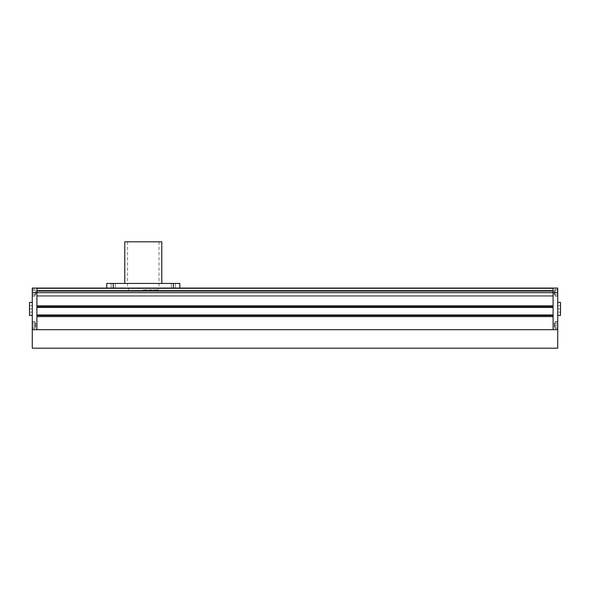 <?xml version="1.0" encoding="UTF-8"?>
<svg xmlns="http://www.w3.org/2000/svg" width="590" height="590" viewBox="0 0 590 590"><rect width="100%" height="100%" fill="white"/><g stroke="black" fill="none" stroke-linecap="round" stroke-linejoin="round"><path stroke-width="0.44" stroke-dasharray="2.95 2.21" d="M143.289 288.06L127.558 288.06L143.289 288.06M143.289 289.911L158.091 289.911L143.289 289.911M553.103 288.525L553.103 288.06L36.897 288.06L36.897 307.397L36.897 306.653L553.103 306.653L553.103 307.397L36.897 307.397L553.103 307.397L553.103 305.546L36.897 305.546L36.897 316.557L36.897 305.546L553.103 305.546L553.103 316.83L36.897 316.83L36.897 315.259L36.897 316.83L553.103 316.83L553.103 314.979L36.897 314.979L36.897 315.724L36.897 314.979L553.103 314.979L553.103 315.724L36.897 315.724L36.897 329.692L36.897 288.06L36.897 290.376L36.897 288.06L32.273 288.06L32.273 296.062L32.273 292.684L32.273 296.062L32.273 292.684L553.103 292.684L553.103 288.06L36.897 288.06L553.103 288.06L553.103 290.841L36.897 290.841L36.897 295.465L36.897 290.841L553.103 290.841L553.103 296.387L36.897 296.387L36.897 291.298L36.897 296.387L553.103 296.387L553.103 290.841L36.897 290.841L553.103 290.841L553.103 288.06L36.897 288.06L553.103 288.06L553.103 290.841L36.897 290.841L553.103 290.841L553.103 296.387L36.897 296.387L553.103 296.387L553.103 290.841L36.897 290.841L553.103 290.841L553.103 288.525L36.897 288.525L553.103 288.525M557.727 292.684L557.727 288.06L553.103 288.06L553.103 292.684L557.727 292.684L557.727 296.062L557.727 289.314L557.727 292.684L557.727 289.314L557.727 292.684L554.947 292.684L557.727 292.684L557.727 295.922L557.727 289.447L557.727 294.535L554.253 294.535L557.727 294.535L557.727 290.841L554.253 290.841L557.727 290.841L557.727 292.684L554.947 292.684L554.947 296.062L554.947 289.314L554.947 296.062L554.947 289.314L554.947 295.922L554.947 292.684L554.253 292.788L554.947 292.588L554.253 292.588L554.253 290.936L554.947 290.936L554.253 290.841L554.947 290.841L554.253 290.841L554.253 294.44L554.947 294.44L554.253 294.535L554.947 294.535L554.253 294.535L554.253 292.788L554.947 292.788L554.947 295.922L554.947 292.684L554.253 292.588L557.727 292.684L557.727 295.922L557.727 289.447L557.727 329.692L553.103 329.692L553.103 292.684L553.103 329.692L32.273 329.692L32.273 292.684L35.747 292.788L35.053 292.788L35.747 292.788L35.747 290.936L35.053 290.936L35.747 290.841L35.747 292.588L32.273 292.684L35.053 292.684L35.053 295.922L35.053 292.588L35.747 292.788L35.747 294.44L35.053 294.535L35.747 294.44L35.747 292.788L35.053 292.788L35.747 292.788L35.747 290.936L35.053 290.841L35.747 290.841L32.273 290.841L35.747 290.936L35.747 292.588L32.273 292.684M553.103 315.724L36.897 315.724L553.103 315.724M553.103 314.979L36.897 314.979M553.103 316.83L36.897 316.83L553.103 316.83M553.103 305.546L36.897 305.546L553.103 305.546M553.103 307.397L36.897 307.397M553.103 306.653L36.897 306.653L553.103 306.653M32.273 312.117L32.273 305.642L32.273 312.117L32.273 305.642L32.273 312.117L29.5 312.117L32.273 312.117L29.5 312.117L29.5 308.88L32.273 308.88L32.273 315.355L32.273 302.397L32.273 308.88L32.273 302.397L32.273 308.88L29.5 308.88L29.5 312.117L32.273 312.117M29.5 305.642L32.273 305.642L29.5 305.642L29.5 308.88L29.5 305.642L32.273 305.642L29.5 305.642L29.5 315.355L29.5 308.88L32.273 308.88L29.5 308.88L29.5 312.117L29.5 305.642M32.273 302.397L29.5 302.397L29.5 315.355L32.273 315.355M35.053 294.535L32.273 294.535L35.053 294.535M35.053 323.313L32.273 323.217L32.273 326.919L32.273 321.83L32.273 328.306L32.273 323.217L35.747 323.313L35.747 325.164L35.747 323.313L35.053 323.313L35.747 323.217L35.053 323.313M35.053 325.164L32.273 325.068L32.273 321.83L32.273 328.306L32.273 321.69L32.273 328.438L32.273 325.068L32.273 328.438L32.273 325.068L35.053 325.068L35.053 328.306L35.053 324.965L35.747 325.164L35.747 326.816L35.053 326.816L35.747 326.919L35.747 324.965L35.053 325.164L35.747 324.965L35.747 323.313L35.747 324.965L35.053 325.164M35.053 326.919L32.273 326.919L35.053 326.919M35.747 326.816L35.747 325.164L35.747 326.816M35.053 325.068L32.273 325.068L35.053 325.068L35.053 328.306L35.053 321.69L35.053 325.068M35.053 323.217L32.273 323.217L35.053 323.217M35.053 290.841L32.273 290.841L35.053 290.841M35.747 292.788L35.747 294.44L35.747 292.788M35.053 292.684L35.053 296.062L35.053 292.684M557.727 312.117L557.727 305.642L557.727 312.117L557.727 305.642L557.727 312.117L560.5 312.117L557.727 312.117L560.5 312.117L560.5 308.88L557.727 308.88L557.727 315.355L557.727 302.397L557.727 308.88L557.727 302.397L557.727 308.88L560.5 308.88L560.5 312.117L557.727 312.117M560.5 305.642L557.727 305.642L560.5 305.642L560.5 308.88L560.5 305.642L557.727 305.642L560.5 305.642L560.5 315.355L560.5 302.397L560.5 308.88L557.727 308.88L560.5 308.88L560.5 312.117L560.5 305.642M557.727 315.355L560.5 315.355L560.5 302.397L557.727 302.397M554.947 323.313L557.727 323.217L557.727 326.919L557.727 321.83L557.727 328.306L557.727 323.217L554.253 323.313L554.253 325.164L554.253 323.313L554.947 323.313L554.253 323.217L554.947 323.313M554.947 325.164L557.727 325.068L557.727 321.83L557.727 328.306L557.727 321.69L557.727 328.438L557.727 325.068L557.727 328.438L557.727 325.068L554.947 325.068L554.947 328.306L554.947 324.965L554.253 325.164L554.253 326.816L554.947 326.816L554.253 326.919L554.253 324.965L554.947 325.164L554.253 324.965L554.253 323.313L554.253 324.965L554.947 325.164M554.947 326.919L557.727 326.919L554.947 326.919M554.253 326.816L554.253 325.164L554.253 326.816M554.947 325.068L557.727 325.068L554.947 325.068L554.947 328.306L554.947 321.69L554.947 325.068M554.947 323.217L557.727 323.217L554.947 323.217M554.253 292.788L554.253 294.44L554.253 292.788M554.253 290.936L554.253 292.588L554.253 290.936M554.947 294.535L557.727 294.535L554.947 294.535M554.947 290.841L557.727 290.841L554.947 290.841M32.273 348.196L32.273 329.692L557.727 329.692L557.727 348.196L32.273 348.196M161.785 241.804L124.785 241.804M143.289 283.436L124.785 283.436L143.289 283.436M173.349 288.06L106.746 288.06L179.825 288.06L171.27 288.06L173.349 288.06L171.27 288.06L173.349 288.06L173.349 283.436L175.429 283.436L106.746 283.436M179.825 283.436L173.349 283.436M113.221 288.06L111.141 288.06L113.221 288.06L111.141 288.06L113.221 288.06L113.221 283.436L111.141 283.436L113.221 283.436M143.289 241.804L159.012 241.804L143.289 241.804M553.103 307.117L36.897 307.117L553.103 307.117M553.103 305.827L36.897 305.827L553.103 305.827M553.103 316.557L36.897 316.557L553.103 316.557M553.103 315.259L36.897 315.259L553.103 315.259M553.103 290.376L36.897 290.376L553.103 290.376M553.103 291.298L36.897 291.298L553.103 291.298M553.103 295.465L36.897 295.465L553.103 295.465M128.487 289.911L128.487 288.06M158.091 289.911L158.091 288.06M35.053 295.922L32.273 295.922L35.053 295.922M35.053 328.306L32.273 328.306L35.053 328.306M35.053 289.314L32.273 289.314L35.053 289.314M35.053 321.69L32.273 321.69L35.053 321.69M35.053 328.438L32.273 328.438L35.053 328.438M35.053 296.062L32.273 296.062L35.053 296.062M35.053 289.447L32.273 289.447L35.053 289.447M35.053 321.83L32.273 321.83L35.053 321.83M554.947 295.922L557.727 295.922L554.947 295.922M554.947 328.306L557.727 328.306L554.947 328.306M554.947 289.314L557.727 289.314L554.947 289.314M554.947 321.69L557.727 321.69L554.947 321.69M554.947 328.438L557.727 328.438L554.947 328.438M554.947 296.062L557.727 296.062L554.947 296.062M554.947 289.447L557.727 289.447L554.947 289.447M554.947 321.83L557.727 321.83L554.947 321.83M127.558 241.804L127.558 288.06M175.429 283.436L175.429 288.06L175.429 283.436M115.301 283.436L115.301 288.06L115.301 283.436M111.141 283.436L111.141 288.06L111.141 283.436M171.27 283.436L171.27 288.06L171.27 283.436M159.012 241.804L159.012 288.06"/><path stroke-width="0.89" d="M557.727 292.684L553.103 292.684L553.103 329.692L557.727 329.692L557.727 288.06L553.103 288.06L553.103 292.684L553.103 288.06L36.897 288.06L36.897 292.684L36.897 288.06L32.273 288.06L32.273 329.692L36.897 329.692L36.897 315.724L553.103 315.724L553.103 329.692L36.897 329.692L36.897 292.684L32.273 292.684M553.103 292.684L553.103 306.653L36.897 306.653L36.897 292.684L553.103 292.684M553.103 307.397L36.897 307.397M553.103 314.979L36.897 314.979M32.273 315.355L29.5 315.355L29.5 302.397L32.273 302.397M557.727 302.397L560.5 302.397L560.5 315.355L557.727 315.355M32.273 348.196L32.273 329.692L557.727 329.692L557.727 348.196L32.273 348.196M124.785 283.436L124.785 241.804L161.785 241.804L161.785 283.436M106.746 283.436L106.746 288.06L106.746 283.436L179.825 283.436L179.825 288.06L179.825 283.436M173.349 283.436L173.349 288.06M113.221 283.436L113.221 288.06"/></g></svg>
